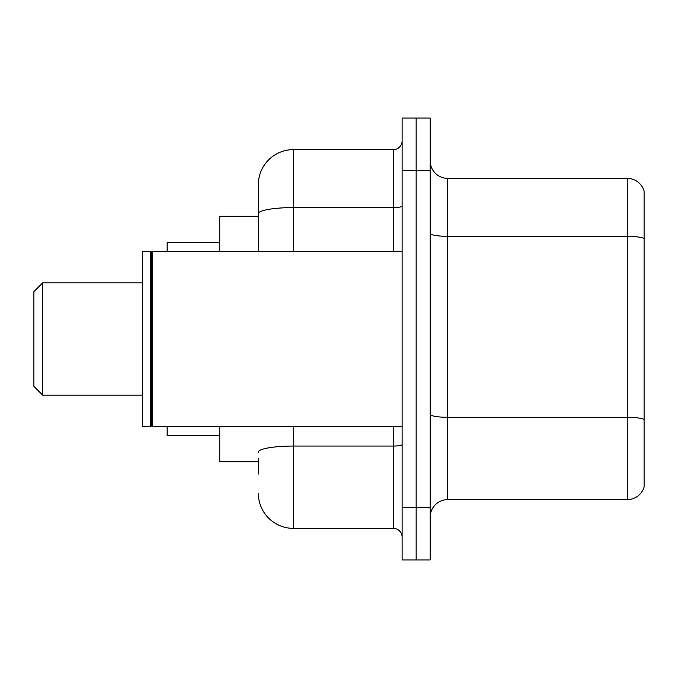 <?xml version="1.0" encoding="UTF-8"?>
<svg xmlns="http://www.w3.org/2000/svg" width="678" height="678" viewBox="0 0 678 678"><rect width="100%" height="100%" fill="white"/><g stroke="black" fill="none" stroke-linecap="round" stroke-linejoin="round"><path stroke-width="1.02" d="M258.343 247.453L258.343 203.985L258.343 216.257L219.765 216.257L219.765 251.326M258.343 461.743L219.765 461.743L219.765 426.674M258.343 474.015L258.343 458.235M402.122 507.33L402.122 559.935L416.148 559.935L416.148 507.33L416.148 559.935L430.183 559.935L430.183 507.33L416.148 507.33L416.148 170.67L416.148 507.33L402.122 507.33L402.122 170.67L416.148 170.67L416.148 118.065L416.148 170.67L430.183 170.67L430.183 507.33M430.183 170.67L430.183 118.065L402.122 118.065L402.122 170.67M293.413 426.674L293.413 528.374L393.359 528.374L393.359 426.674M258.343 251.326L258.343 184.696A35.07 35.07 0 0 1 293.413 149.626L393.359 149.626A8.763 8.763 0 0 0 402.122 140.863M258.343 184.696L258.343 203.985M402.122 537.137A8.763 8.763 0 0 0 393.359 528.374M293.413 528.374A35.07 35.07 0 0 1 258.343 493.304M430.183 517.153A17.535 17.535 0 0 1 447.717 499.618L627.269 499.618L627.269 178.382L447.717 178.382A17.535 17.535 0 0 1 430.183 160.847A17.535 17.535 0 0 0 447.717 178.382L447.717 499.618M644.1 191.01A17.535 17.535 0 0 0 627.269 178.382A17.535 17.535 0 0 1 644.1 191.01L644.1 486.99A17.535 17.535 0 0 1 627.269 499.618M42.663 395.113L42.663 282.887L33.9 291.659L33.9 386.341L42.663 395.113L142.617 395.113M167.161 426.674L167.161 435.437L219.765 435.437M219.765 242.563L167.161 242.563L167.161 251.326M152.262 426.674L151.38 425.792L151.38 252.208L152.262 251.326L152.262 426.674L402.122 426.674M150.508 426.674L142.617 426.674L142.617 251.326L150.508 251.326L150.508 426.674L151.38 425.792M402.122 444.531A8.763 1.526 0 0 1 393.359 446.056L293.413 446.056A35.07 6.094 180 0 0 258.343 452.141M293.413 149.626L293.413 207.587L393.359 207.587L393.359 149.626M258.343 213.672A35.07 6.094 180 0 1 293.413 207.587L293.413 251.326M393.359 251.326L393.359 207.587A8.763 1.526 0 0 0 402.122 206.061M644.1 238.537A17.535 3.043 180 0 0 627.269 236.342L447.717 236.342A17.535 3.043 0 0 1 430.183 233.3M644.1 419.487A17.535 3.043 180 0 0 627.269 417.301L447.717 417.301A17.535 3.043 -0 0 1 430.183 414.258M42.663 282.887L142.617 282.887M151.38 252.208L150.508 251.326M152.262 251.326L402.122 251.326"/></g></svg>

